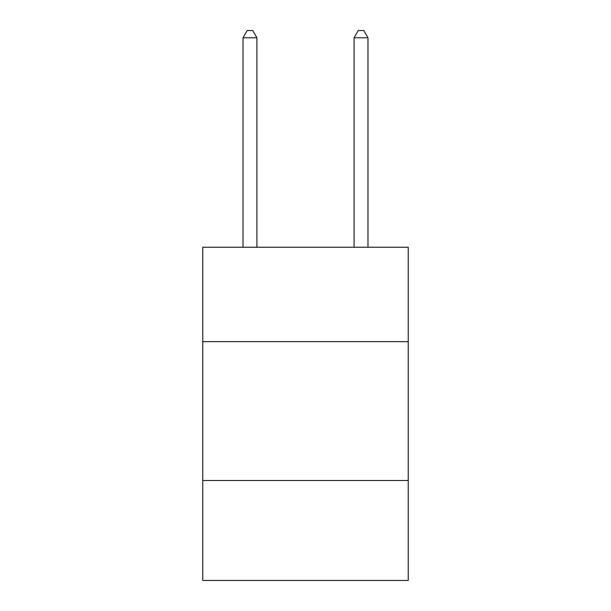 <?xml version="1.0" encoding="UTF-8"?>
<svg xmlns="http://www.w3.org/2000/svg" width="611" height="611" viewBox="0 0 611 611"><rect width="100%" height="100%" fill="white"/><g stroke="black" fill="none" stroke-linecap="round" stroke-linejoin="round"><path stroke-width="0.92" d="M202.76 341.656L408.24 341.656L408.24 247.241L202.76 247.241L202.76 580.45L408.24 580.45L408.24 480.49L202.76 480.49M408.24 480.49L408.24 341.656M256.91 247.241L256.91 37.767L243.025 37.767L243.025 247.241M243.025 37.767L247.188 30.55L252.74 30.55L256.91 37.767M367.975 247.241L367.975 37.767L354.09 37.767L354.09 247.241M354.09 37.767L358.26 30.55L363.812 30.55L367.975 37.767"/></g></svg>

